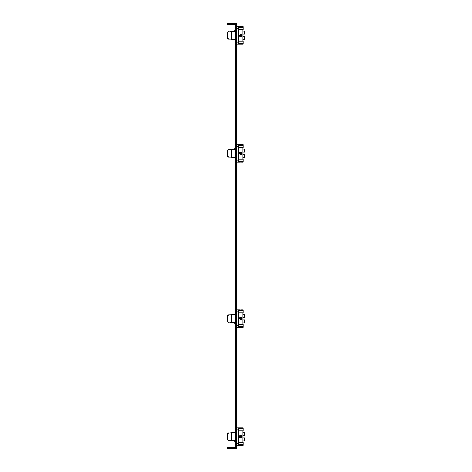 <?xml version="1.0" encoding="UTF-8"?>
<svg xmlns="http://www.w3.org/2000/svg" width="472" height="472" viewBox="0 0 472 472"><rect width="100%" height="100%" fill="white"/><g stroke="black" fill="none" stroke-linecap="round" stroke-linejoin="round"><path stroke-width="0.71" d="M235.717 23.6L235.717 448.4L236.661 448.4L236.661 23.6L227.221 23.6L227.221 24.544L235.717 24.544M235.717 447.456L227.221 447.456L227.221 448.4L235.717 448.4M236.661 445.332L238.549 445.332L238.549 427.868L241.853 427.868L240.095 427.951M236.661 427.868L238.549 427.868M240.921 445.243L243.127 445.332L243.127 442.323L238.549 442.323M238.549 444.683L243.127 444.683M240.236 445.243L241.764 445.32M239.829 445.273L240.95 445.243M238.549 430.877L243.127 430.877L243.127 428.517L238.549 428.517M243.127 428.517L243.127 427.868L241.735 427.886M235.717 432.588L231.705 432.588L231.705 440.612L235.717 440.612M231.705 440.612L227.457 439.668L227.457 433.532L231.705 432.588M240.873 437.839L241.18 437.721M241.587 437.379L241.764 437.06M239.351 436.246L239.404 437.096M239.676 435.703L241.021 435.408M241.039 435.408L241.481 435.703M239.41 437.107L239.304 436.6L241.853 436.6L240.578 435.326L239.304 436.6L240.578 437.874L241.853 436.6L241.481 435.697M239.452 436.004L239.682 435.697M240.578 435.326L240.578 437.874L240.578 435.326L241.015 435.402M239.829 435.567L240.254 435.367M242.891 442.323L242.891 430.877M242.891 432.222L244.779 432.222L244.779 435.267L242.891 435.267M240.047 437.756L239.676 437.503M239.304 436.6L241.853 436.6L241.776 437.042M241.475 437.503L241.021 437.792M242.891 440.978L244.779 440.978L244.779 437.933L242.891 437.933M235.717 431.951L234.678 431.951L234.678 432.588M234.678 440.612L234.678 441.249L235.717 441.249M230.643 440.376L228.212 440.376L228.212 439.833M230.1 440.376L229.781 440.187M228.212 433.367L228.212 432.824L229.781 433.013M230.643 432.824L230.1 432.824M236.661 44.132L238.549 44.132L238.549 26.668L240.921 26.756M236.661 26.668L238.549 26.668M238.549 44.132L243.127 44.132L243.127 43.483L238.549 43.483M243.127 43.483L243.127 41.123L238.549 41.123M241.381 26.727L243.127 26.668L243.127 27.317L238.549 27.317M238.549 29.677L243.127 29.677L243.127 27.317M235.717 39.412L231.705 39.412L231.705 31.388L235.717 31.388M231.705 31.388L227.457 32.332L227.457 38.468L231.705 39.412M240.956 26.751L239.829 26.727M239.888 36.468L239.304 35.4L240.578 34.126L241.758 34.916L241.758 35.884L241.853 35.4L240.578 36.674L239.304 35.4L239.398 34.916M239.416 35.925L239.304 35.4L240.578 34.126L241.853 35.4L240.578 36.674L240.578 34.126L240.1 34.22M228.212 32.167L228.212 31.624L229.781 31.813M230.643 39.176L228.212 39.176L230.643 39.176L228.212 39.176L228.212 38.633M241.758 34.922L241.481 34.497M242.891 41.123L242.891 29.677M242.891 34.067L244.779 34.067L244.779 31.022L242.891 31.022M239.676 36.303L240.095 36.58M241.056 36.58L241.481 36.303M242.891 36.733L244.779 36.733L244.779 39.778L242.891 39.778M235.717 30.751L234.678 30.751L234.678 31.388M234.678 39.412L234.678 40.049L235.717 40.049M229.781 38.987L230.1 39.176M230.1 31.624L230.643 31.624M241.853 309.868L240.572 309.962L243.127 309.868L243.127 310.517L238.549 310.517M239.304 309.868L240.578 309.962L238.549 309.868L238.549 311.786L236.661 311.786M240.213 327.243L240.944 327.243M238.549 326.683L243.127 326.683L243.127 327.332L239.805 327.273M235.717 314.588L228.212 314.824L228.212 315.367L227.457 315.532L227.457 321.668L231.705 322.612L235.717 322.612M241.481 319.497L241.764 319.06M239.351 318.246L239.351 318.954M241.039 317.408L241.481 317.703M240.142 317.402L240.578 317.326L239.304 318.6L240.578 319.874L241.853 318.6L241.481 317.697M239.422 318.069L239.682 317.697M240.23 317.373L239.676 317.703M229.781 322.187L228.212 322.376L228.212 321.833M236.661 309.868L238.549 309.868M236.661 327.332L238.549 327.332L238.549 311.786M238.549 327.332L240.578 327.238M243.127 326.683L243.127 324.323L238.549 324.323M238.549 312.877L243.127 312.877L243.127 310.517M227.457 315.532L231.705 314.588L231.705 322.612M240.578 319.874L240.578 317.326L240.578 319.874L239.304 318.6L241.853 318.6L240.578 317.326L241.021 317.402M242.891 324.323L242.891 312.877M242.891 314.222L244.779 314.222L244.779 317.267L242.891 317.267M239.304 318.6L241.853 318.6L241.776 319.042M241.475 319.503L241.027 319.792M242.891 322.978L244.779 322.978L244.779 319.933L242.891 319.933M235.717 313.951L234.678 313.951L234.678 314.588M234.678 322.612L234.678 323.249L235.717 323.249M229.781 315.013L230.1 314.824M241.853 144.668L240.572 144.762L243.127 144.668L243.127 145.317L238.549 145.317M239.304 144.668L240.578 144.762L238.549 144.668L238.549 146.585L236.661 146.585M240.213 162.043L240.944 162.043M238.549 161.483L243.127 161.483L243.127 162.132L239.805 162.073M235.717 149.388L228.212 149.624L228.212 150.167L227.457 150.332L227.457 156.468L231.705 157.412L235.717 157.412M241.481 154.297L241.764 153.86M239.351 153.046L239.351 153.742M240.142 152.202L241.027 152.208M241.039 152.208L241.481 152.503M240.578 154.674L240.578 152.126L240.578 154.674L239.304 153.4L241.853 153.4L240.578 152.126L239.304 153.4L240.578 154.674L241.853 153.4L241.481 152.497M239.422 152.869L239.676 152.497M240.23 152.173L239.676 152.503M236.661 144.668L238.549 144.668M236.661 162.132L238.549 162.132L238.549 146.585M238.549 162.132L239.54 162.102M239.304 162.132L240.578 162.038M243.127 161.483L243.127 159.123L238.549 159.123M238.549 147.677L243.127 147.677L243.127 145.317M227.457 150.332L231.705 149.388L231.705 157.412M240.578 152.126L241.021 152.202M242.891 159.123L242.891 147.677M242.891 149.022L244.779 149.022L244.779 152.067L242.891 152.067M239.304 153.4L241.853 153.4L241.776 153.843M241.475 154.303L241.027 154.592M242.891 157.778L244.779 157.778L244.779 154.733L242.891 154.733M235.717 148.751L234.678 148.751L234.678 149.388M234.678 157.412L234.678 158.049L235.717 158.049M230.643 157.176L228.212 157.176L228.212 156.633M230.1 157.176L229.781 156.987M229.781 149.813L230.1 149.624M240.578 34.126L240.578 36.674M239.304 35.4L241.853 35.4L239.304 35.4M238.549 429.786L236.661 429.786M236.661 443.414L238.549 443.414M238.549 28.585L236.661 28.585M236.661 42.214L238.549 42.214M236.661 325.414L238.549 325.414M236.661 160.214L238.549 160.214M238.549 445.332L239.304 445.332"/></g></svg>
